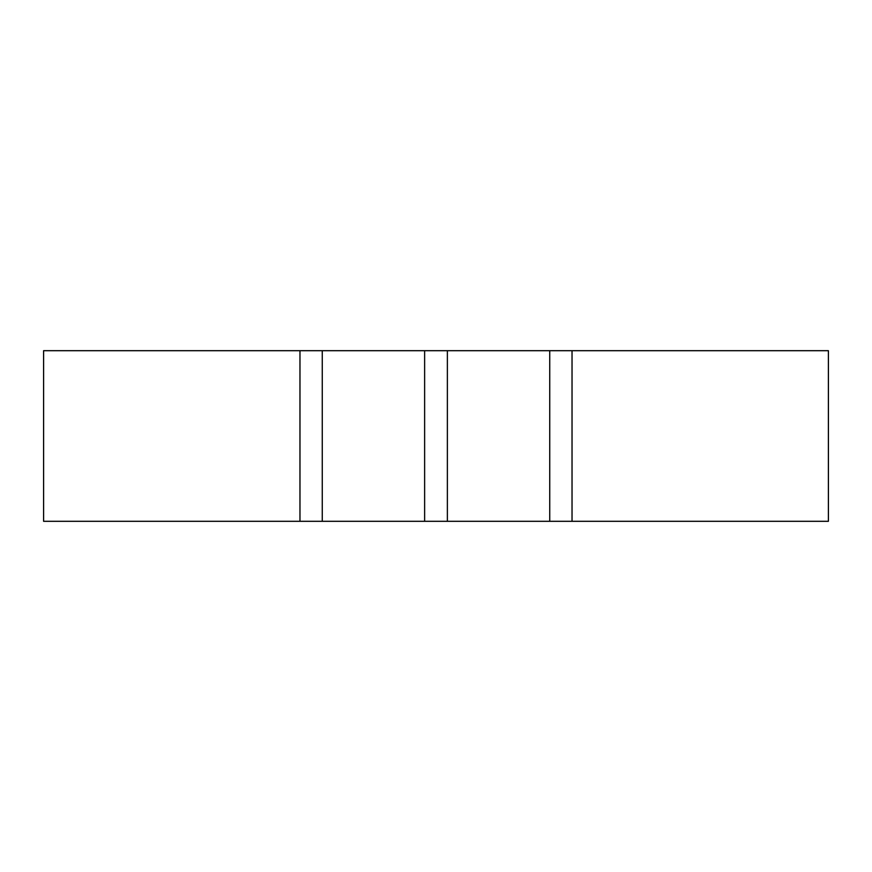 <?xml version="1.0" encoding="UTF-8"?>
<svg xmlns="http://www.w3.org/2000/svg" width="872" height="872" viewBox="0 0 872 872"><rect width="100%" height="100%" fill="white"/><g stroke="black" fill="none" stroke-linecap="round" stroke-linejoin="round"><path stroke-width="1.31" d="M322.259 350.697L299.968 350.697L299.968 521.303L322.259 521.303L322.259 350.697L424.631 350.697L424.631 521.303L447.369 521.303L447.369 350.697L549.742 350.697L549.742 521.303L828.4 521.303L828.4 350.697L549.742 350.697M549.742 415.813L549.742 456.187M299.968 521.303L43.6 521.303L43.6 350.697L299.968 350.697M322.259 521.303L424.631 521.303M447.369 521.303L549.742 521.303M424.631 350.697L447.369 350.697M572.032 521.303L572.032 350.697"/></g></svg>
